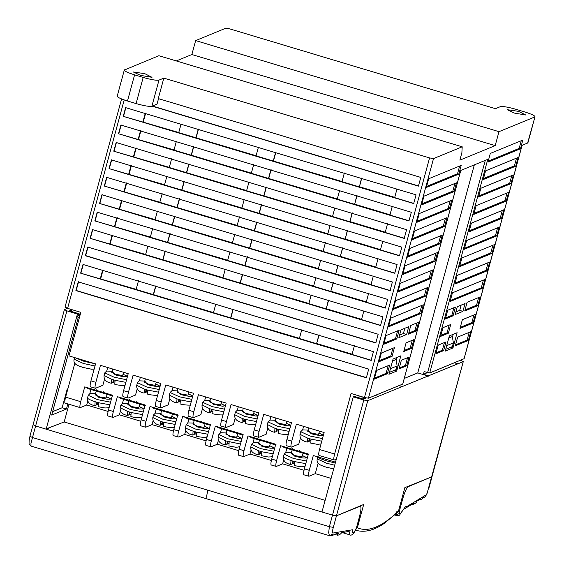 <?xml version="1.0" encoding="UTF-8"?>
<svg xmlns="http://www.w3.org/2000/svg" width="564" height="564" viewBox="0 0 564 564"><rect width="100%" height="100%" fill="white"/><g stroke="black" fill="none" stroke-linecap="round" stroke-linejoin="round"><path stroke-width="0.85" d="M355.433 530.097L356.293 530.379L355.426 530.118M360.269 506.246L336.454 515.813L363.695 504.47L357.357 527.784C368.278 532.494 381.997 526.882 398.522 510.942L404.86 487.634L431.982 476.728L408.202 486.647C406.552 487.938 404.762 491.9 402.816 498.534L401.963 498.273M398.522 510.942L397.81 512.154L384.274 523.364C374.108 530.379 364.781 532.712 356.293 530.379M460.619 360.29L463.277 361.602L367.742 400.68L336.454 515.813L332.499 515.136L210.873 478.85L35.617 425.982L33.121 424.72L35.617 425.982L66.912 310.856L64.416 309.594L67.497 308.332M398.995 385.614L402.358 386.629M404.275 378.437L417.776 372.91L474.324 164.871M464.059 358.718L429.705 372.994L487.775 159.344L460.753 170.448L402.703 384.091L368.426 398.184L364.471 397.514L351.069 393.489L334.614 454.041C333.634 457.947 333.528 459.921 334.297 459.977L336.334 459.138M90.621 386.805C89.859 386.749 89.965 384.768 90.945 380.869L95.556 363.879L68.984 355.898L80.821 312.336L67.588 308.36L65.093 307.091M429.705 372.994L424.163 371.606L423.43 374.299L427.533 372.614M498.978 131.673L195.652 40.587L225.783 28.2L229.731 28.87L495.467 108.669L500.317 106.674C502.855 106.18 508.122 107.068 516.123 109.345L524.71 111.926C532.367 114.351 535.694 116.043 534.693 116.995L498.978 131.673L495.192 145.618L459.864 160.134L461.881 152.731L462.198 146.795L433.519 158.583L368.426 398.184M417.776 372.91L428.506 376.132M428.584 375.85L423.43 374.299M464.01 358.894L522.01 145.427L527.904 142.854L535.003 116.713L527.587 143.136M408.456 334.128L410.825 325.414L418.587 322.227L416.218 330.934L408.456 334.128M450.728 324.49L448.366 333.204L440.597 336.398L442.966 327.684L450.728 324.49M457.171 275.408L489.679 262.041L487.31 270.755L454.803 284.122L457.171 275.408M462.917 311.356L455.155 314.543L457.284 306.703L465.053 303.51L462.917 311.356L459.695 310.383L455.86 311.962M449.353 335.89L457.122 332.704L452.977 347.946L445.215 351.139L449.353 335.89M510.984 183.631L478.476 196.991L480.838 188.277L513.353 174.918L510.984 183.631L509.694 183.244L511.781 175.559M476.108 205.705L508.615 192.338L506.253 201.052L473.739 214.419L476.108 205.705M485.576 170.85L518.083 157.49L515.722 166.204L483.207 179.563L485.576 170.85M471.37 223.132L503.885 209.766L501.516 218.479L469.008 231.839L471.37 223.132M490.306 153.429L522.821 140.062L520.452 148.776L487.945 162.143L490.306 153.429M466.639 240.553L499.147 227.193L496.785 235.907L464.271 249.267L466.639 240.553M461.902 257.981L494.416 244.614L492.048 253.328L459.533 266.694L461.902 257.981M468.374 340.459L455.275 345.845L457.644 337.131L470.743 331.745L468.374 340.459L467.084 340.071L469.17 332.393M475.473 314.317L473.111 323.031L460.005 328.417L462.374 319.703L475.473 314.317M477.842 305.61L464.743 310.99L467.112 302.276L480.211 296.897L477.842 305.61L476.552 305.223L478.639 297.538M453.096 315.777L445.334 318.97L447.703 310.256L455.465 307.063L453.096 315.777L451.806 315.389L453.893 307.711M484.948 279.469L482.58 288.183L450.065 301.543L452.434 292.829L484.948 279.469M461.197 165.393L458.828 174.107L426.321 187.467L428.689 178.76L461.197 165.393M420.955 313.513L388.441 326.873L390.81 318.159L423.324 304.8L420.955 313.513L419.665 313.126L421.752 305.441M423.952 196.18L456.459 182.821L454.098 191.534L421.583 204.894L423.952 196.18M414.484 231.036L446.991 217.669L444.622 226.383L412.115 239.749L414.484 231.036M439.892 243.81L407.384 257.17L409.746 248.456L442.261 235.096L439.892 243.81L438.602 243.422L440.688 235.745M435.154 261.238L402.647 274.597L405.015 265.884L437.523 252.524L435.154 261.238L433.871 260.85L435.958 253.166M430.424 278.658L397.916 292.025L400.278 283.311L432.792 269.944L430.424 278.658L429.134 278.271L431.22 270.593M376.611 370.435L389.71 365.056L387.341 373.763L374.242 379.149L376.611 370.435M396.809 338.915L383.71 344.301L386.079 335.587L399.178 330.201L396.809 338.915L395.519 338.527L397.606 330.849M378.973 361.728L381.342 353.015L394.44 347.628L392.079 356.342L378.973 361.728M398.868 337.681L400.997 329.841L408.766 326.648L406.63 334.487L398.868 337.681M425.686 296.086L393.178 309.446L395.547 300.739L428.055 287.372L425.686 296.086L424.396 295.698L426.483 288.021M406.087 342.841L413.849 339.648L411.487 348.362L403.718 351.555L406.087 342.841M409.119 357.075L406.75 365.789L398.988 368.976L401.356 360.269L409.119 357.075M393.073 359.028L400.835 355.835L396.689 371.084L388.927 374.277L393.073 359.028M419.221 213.608L451.729 200.248L449.36 208.955L416.852 222.322L419.221 213.608M445.997 341.918L443.628 350.632L435.866 353.818L438.228 345.112L445.997 341.918M378.169 396.414L375.018 395.47M366.198 397.965L363.357 399.122L354.333 396.414L353.268 396.852L363.794 400.01L367.742 400.68M318.998 455.458L334.297 459.977M335.509 462.177L313.302 455.508L309.276 470.32C308.296 474.225 308.191 476.199 308.959 476.256L303.869 474.803M238.304 406.743L237.352 410.239M235.16 418.312L233.489 424.473L226.129 427.498C225.367 427.441 225.473 425.46 226.453 421.562L231.064 404.571L258.82 412.904L254.209 429.895C253.229 433.801 253.123 435.775 253.885 435.831M205.648 396.936L204.704 400.433M202.511 408.505L200.833 414.667L193.48 417.691C192.712 417.635 192.817 415.661 193.797 411.755L198.415 394.765L226.171 403.098L221.553 420.088C220.573 423.994 220.468 425.968 221.236 426.024M173 387.13L172.048 390.633M169.856 398.699L168.185 404.86L160.825 407.885C160.063 407.828 160.169 405.854 161.142 401.949L165.76 384.958L193.515 393.291L188.898 410.282C187.925 414.188 187.812 416.169 188.58 416.218M140.344 377.33L139.393 380.827M137.2 388.892L135.529 395.054L128.176 398.078C127.408 398.022 127.513 396.048 128.493 392.142L133.111 375.152L160.86 383.492L156.249 400.475C155.269 404.381 155.163 406.362 155.925 406.411M107.696 367.524L106.744 371.02M104.552 379.086L102.874 385.247L95.52 388.272C94.752 388.222 94.865 386.241 95.838 382.336L100.455 365.345L128.211 373.685L123.594 390.676C122.614 394.574 122.508 396.555 123.276 396.612M74.836 363.174L65.607 397.148L80.708 401.681L84.734 386.869L112.483 395.202L108.464 410.014L113.357 411.487L117.382 396.675L145.138 405.008L141.113 419.82L146.013 421.294L150.038 406.482L177.794 414.815L173.768 429.627L178.668 431.1L182.687 416.288L210.442 424.621L206.417 439.434L211.317 440.907L215.342 426.095L243.098 434.428L239.073 449.24C238.093 453.139 237.987 455.12 238.755 455.176M271.369 460.471L249.979 454.048L243.648 456.643C242.887 456.593 242.992 454.612 243.972 450.706L247.998 435.894L275.747 444.235L271.728 459.047C270.748 462.945 270.642 464.926 271.404 464.983M304.024 470.277L282.634 463.848L276.304 466.449C275.542 466.4 275.648 464.419 276.621 460.513L280.646 445.701L308.402 454.041L304.377 468.853C303.404 472.752 303.291 474.733 304.059 474.789M303.608 426.356L302.656 429.853M300.471 437.918L298.793 444.087L291.44 447.111L286.35 445.659M270.96 416.549L270.008 420.046M267.815 428.111L266.137 434.28L258.784 437.304L253.694 435.852M292.173 449.861L291.13 453.703L295.416 455.698L302.001 456.812L303.079 453.195M306.506 461.021L293.421 458.454L284.157 454.147L283.445 456.762C283.065 460.88 285.476 463.453 290.686 464.503L291.017 460.541L294.457 461.571L294.133 465.533L300.859 466.809L303.439 466.689L305.152 465.991M290.82 464.489L292.039 463.989L292.822 461.098M293.463 461.289L292.815 463.671L294.091 463.143M292.173 463.481L292.815 463.671M237.775 433.589L236.697 437.199L230.112 436.085L225.826 434.09L226.869 430.247M240.49 444.023L225.713 440.928L225.515 444.876L226.735 444.376L227.518 441.492M229.146 441.957L228.956 445.912M259.518 440.054L258.474 443.896L262.761 445.891L269.345 447.005L270.431 443.389M258.368 450.735L258.03 454.697C252.813 453.632 250.395 451.052 250.79 446.956L258.368 450.735L261.802 451.764L261.477 455.726L268.21 457.002L270.783 456.882L272.504 456.191M260.808 451.482L260.159 453.865L261.435 453.336M260.159 453.865L259.525 453.675M260.166 451.299L259.384 454.182L258.171 454.683M286.54 445.638C285.772 445.581 285.877 443.607 286.857 439.701L291.475 422.711L263.719 414.378L259.102 431.368C258.129 435.267 258.016 437.248 258.784 437.304M364.471 397.514L429.571 157.913L163.835 78.114L158.272 98.587L420.786 177.42L418.417 186.134L152.097 106.159M291.44 447.111C290.671 447.055 290.777 445.074 291.757 441.175L296.375 424.184L324.131 432.517L319.513 449.508L334.614 454.041M368.708 369.103L366.339 377.817L75.9 290.594L78.269 281.88L368.708 369.103M416.049 194.848L413.687 203.562L123.248 116.339L125.61 107.625L416.049 194.848M411.318 212.268L408.949 220.982L118.51 133.767L120.879 125.053L411.318 212.268M406.581 229.696L404.219 238.41L113.78 151.187L116.142 142.48L406.581 229.696M401.85 247.124L399.481 255.837L109.042 168.615L111.411 159.901L401.85 247.124M397.112 264.551L394.744 273.258L104.305 186.042L106.674 177.329L397.112 264.551M392.382 281.972L390.013 290.686L99.574 203.47L101.943 194.756L392.382 281.972M387.644 299.399L385.275 308.113L94.837 220.891L97.205 212.177L387.644 299.399M382.914 316.827L380.545 325.541L90.106 238.318L92.475 229.604L382.914 316.827M378.176 334.248L375.807 342.961L85.368 255.746L87.737 247.032L378.176 334.248M371.077 360.389L80.638 273.166L83.007 264.46L373.439 351.675L371.077 360.389M243.31 408.244L242.386 411.642L246.672 413.638L253.257 414.751L254.23 411.53M244.078 419.045L243.296 421.935L242.076 422.429L242.273 418.481L245.714 419.51L245.516 423.465M242.076 422.429L241.942 422.443C236.718 421.379 234.307 418.798 234.702 414.702L242.273 418.481M245.347 421.082L243.429 421.421M244.071 421.611L244.72 419.228M275.958 418.051L275.035 421.449L279.328 423.444L285.913 424.558L286.886 421.336M276.734 428.851L275.944 431.735L274.731 432.236L274.929 428.287L278.362 429.317L278.172 433.272M274.731 432.236L274.59 432.25C269.373 431.185 266.962 428.605 267.35 424.509L274.929 428.287M277.996 430.889L276.085 431.227M276.727 431.418L277.368 429.035M319.189 455.444C318.427 455.388 318.533 453.407 319.513 449.508M308.614 427.857L307.69 431.256L311.977 433.251L318.561 434.365L319.541 431.136M307.577 438.094L300.006 434.315C299.611 438.411 302.022 440.992 307.246 442.056L307.577 438.094L311.018 439.123L310.82 443.078M310.651 440.695L309.375 441.224L310.024 438.841M307.387 442.042L308.6 441.541L309.382 438.658M308.741 441.034L309.375 441.224M292.646 448.584L292.293 449.896L291.264 449.621L291.228 448.881M283.925 446.688L284.073 447.464M291.637 449.734L291.447 448.944M292.293 449.896L299.167 451.954L299.519 450.65M299.822 451.461L299.851 452.201L299.167 451.954M284.214 447.407L282.839 446.822L282.959 446.399M308.727 454.598L307.408 454.373L307.57 453.787M307.126 453.653L307.408 454.373M241.822 434.047L241.9 434.823L242.266 434.174M243.422 434.985L242.104 434.759M227.341 428.971L226.982 430.283L233.856 432.348L234.215 431.037M234.518 431.848L234.546 432.595L233.856 432.348M226.982 430.283L225.952 430.015L226.143 429.338M218.902 427.794L217.535 427.209L217.655 426.786M259.99 438.778L259.637 440.089L258.608 439.814L258.58 439.074M251.276 436.881L251.417 437.657M258.982 439.927L258.791 439.137M259.637 440.089L266.511 442.155L266.864 440.844M267.174 441.654L267.202 442.395L266.511 442.155M251.558 437.601L250.19 437.015L250.303 436.592M276.078 444.792L274.76 444.566L274.915 443.981M274.478 443.847L274.76 444.566M276.304 466.449L271.213 464.997M243.648 456.643L238.558 455.19M238.72 450.664L217.323 444.242L210.999 446.843L205.909 445.384M206.064 440.858L184.675 434.435L178.344 437.037L173.254 435.584M173.409 431.051L152.019 424.629L145.695 427.23L140.605 425.778M140.76 421.245L119.371 414.822L113.04 417.423L107.95 415.971M108.105 411.438L86.715 405.015L80.194 407.638L65.093 403.098M331.103 478.406L315.283 473.654L308.959 476.256M315.283 473.654L318.138 463.15M221.546 428.71L220.432 432.807M218.388 440.329L217.323 444.242M249.979 454.048L251.043 450.135M253.081 442.613L254.195 438.517M282.634 463.848L283.692 459.942M285.736 452.42L286.85 448.324M429.571 157.913L433.519 158.583M462.198 146.795L158.872 55.702L124.299 70.07L117.199 96.204M124.616 69.788C123.608 70.74 126.935 72.432 134.592 74.85L143.185 77.43C151.187 79.714 156.454 80.603 158.985 80.109L163.835 78.114M144.856 73.687L152.005 77.324L140.683 75.407L133.308 71.973L144.856 73.687M495.192 145.618L191.866 54.525L176.278 60.933M401.899 498.52L402.816 498.534L399.601 510.307L398.699 510.293M398.212 511.661L399.601 510.307M431.982 476.728L463.277 361.602L427.089 493.359L426.024 494.924L406.75 506.606C405.29 504.843 401.187 514.537 399.756 513.31L396.386 514.833L396.887 515.616L399.467 515.228L403.112 509.68L413.595 503.278L411.783 503.433M412.46 504.604L411.995 504.265M422.14 497.159L424.015 496.976L421.879 499.126L418.756 500.162M396.21 511.738L396.386 514.833L395.315 514.509M357.357 527.784L355.708 529.568M360.114 506.324C361.39 506.416 361.214 509.715 359.578 516.222L359.62 516.067M356.399 527.982L359.599 516.215M329.418 535.624L328.678 532.592L329.362 526.691L333.31 527.361C332.393 530.971 332.217 532.874 332.774 533.072L352.465 529.779C352.324 533.022 352.958 533.72 354.368 531.88L353.854 532.825M334.945 534.087L332.041 535.8L331.54 535.187M340.734 533.001L341.749 532.451C340.832 534.016 339.465 534.94 337.639 535.208L336.884 533.474M349.955 534.869L349.151 531.492M325.139 500.331L64.176 421.964L47.968 428.21M363.794 400.01L332.499 515.136L336.454 515.813L333.31 527.361M353.268 396.852L322.037 511.759M68.984 404.268L64.176 421.964M518.619 111.376L525.775 115.007L514.446 113.089L507.071 109.663L518.619 111.376M396.689 371.084L394.278 370.358M396.182 360.142L396.908 357.449M392.53 361.002L396.083 359.55L397.134 365.93L389.957 368.87M406.63 334.487L403.408 333.521L399.573 335.101M404.839 328.262L403.408 333.521M342.228 181.587L256.063 155.875L258.425 147.169M256.303 155.777L178.725 132.653L181.093 123.939M178.964 132.554L123.248 116.339M413.976 203.442L394.645 197.633L397.007 188.919M395.075 197.456L359.416 186.747L361.785 178.034M361.545 178.132L359.416 186.747M359.176 186.846L341.988 181.686L344.357 172.972M356.808 195.56L354.685 204.168L357.047 195.454M409.238 220.862L389.907 215.06L392.276 206.346M337.498 199.007L251.325 173.303L253.694 164.589M251.565 173.204L173.994 150.08L176.356 141.367M174.234 149.982L118.51 133.767M390.344 214.877L354.685 204.168M354.439 204.267L337.258 199.106L339.62 190.399M352.077 212.981L349.948 221.596L352.317 212.882M404.508 238.29L385.17 232.481L387.538 223.774M332.76 216.435L246.595 190.731L248.957 182.017M246.835 190.632L169.256 167.508L171.625 158.794M169.496 167.409L113.78 151.187M385.607 232.305L349.948 221.596M349.708 221.694L332.52 216.534L334.889 207.82M347.339 230.408L345.217 239.023L347.579 230.309M399.77 255.718L380.439 249.908L382.808 241.195M328.029 233.863L241.857 208.158L244.226 199.444M242.097 208.06L164.519 184.929L166.888 176.222M164.766 184.83L109.042 168.615M380.876 249.732L345.217 239.023M344.971 239.122L327.783 233.961L330.151 225.247M342.602 247.836L340.24 256.549L342.849 247.737M395.04 273.138L375.702 267.336L378.07 258.622M323.292 251.283L237.127 225.579L239.488 216.865M237.366 225.48L159.788 202.356L162.157 193.642M160.028 202.257L104.305 186.042M376.139 267.153L340.48 256.444M340.24 256.549L323.052 251.389L325.421 242.675M337.871 265.256L335.742 273.871L338.111 265.158M390.302 290.566L370.971 284.764L373.34 276.05M318.561 268.711L232.389 243.006L234.758 234.293M232.629 242.908L155.051 219.784L157.419 211.07M155.297 219.685L99.574 203.47M371.408 284.58L335.742 273.871M335.502 273.97L318.315 268.809L320.683 260.096M333.134 282.684L330.772 291.398L333.38 282.585M385.572 307.993L366.233 302.184L368.602 293.47M313.824 286.138L227.652 260.434L230.02 251.72M227.898 260.335L150.32 237.211L152.689 228.498M150.56 237.106L94.837 220.891M366.671 302.008L331.012 291.299M330.772 291.398L313.584 286.237L315.953 277.523M328.403 300.111L326.274 308.727L328.643 300.013M380.834 325.421L361.503 319.612L363.865 310.898M309.093 303.566L222.921 277.855L225.29 269.148M223.161 277.756L145.582 254.632L147.951 245.918M145.829 254.533L90.106 238.318M361.94 319.435L326.274 308.727M326.034 308.825L308.846 303.665L311.215 294.951M318.935 334.96L316.566 343.673L319.175 334.861M371.366 360.269L352.035 354.46L354.396 345.753M299.625 338.414L213.453 312.71L215.822 303.996M213.693 312.611L136.114 289.487L138.483 280.773M136.354 289.388L80.638 273.166M352.465 354.284L316.806 343.575M316.566 343.673L299.378 338.513L301.747 329.799M452.977 347.946L450.714 347.269M452.434 337.131L453.195 334.311M448.789 337.991L452.335 336.539L453.385 342.919L446.209 345.859M461.126 305.124L459.695 310.383M417.134 221.292L448.07 208.574L450.157 200.89M448.07 208.574L449.36 208.955M406.75 365.789L405.46 365.401L407.546 357.724M399.27 367.947L405.46 365.401M404 350.519L410.197 347.974L412.284 340.296M410.197 347.974L411.487 348.362M393.46 308.416L424.396 295.698M392.079 356.342L390.789 355.954L392.875 348.27M379.255 360.692L390.789 355.954M383.992 343.264L395.519 338.527M374.524 378.12L386.051 373.382L388.138 365.698M386.051 373.382L387.341 373.763M398.191 290.989L429.134 278.271M402.929 273.568L433.871 260.85M407.659 256.141L438.602 243.422M412.397 238.713L443.339 225.995L445.426 218.317M443.339 225.995L444.622 226.383M421.865 203.865L452.807 191.147L454.894 183.462M452.807 191.147L454.098 191.534M388.723 325.844L419.665 313.126M426.603 186.437L457.538 173.719L459.625 166.042M457.538 173.719L458.828 174.107M450.347 300.513L481.289 287.795L483.376 280.111M481.289 287.795L482.58 288.183M445.616 317.941L451.806 315.389M436.141 352.789L442.338 350.244L444.425 342.559M442.338 350.244L443.628 350.632M465.025 309.96L476.552 305.223M460.287 327.388L471.821 322.643L473.908 314.966M471.821 322.643L473.111 323.031M455.557 344.808L467.084 340.071M459.815 265.658L490.758 252.94L492.844 245.262M490.758 252.94L492.048 253.328M464.553 248.238L495.495 235.519L497.582 227.835M495.495 235.519L496.785 235.907M488.227 161.107L519.162 148.388L521.249 140.711M519.162 148.388L520.452 148.776M469.283 230.81L500.226 218.092L502.312 210.414M500.226 218.092L501.516 218.479M483.489 178.534L514.431 165.816L516.518 158.131M514.431 165.816L515.722 166.204M474.021 213.382L504.963 200.664L507.05 192.987M504.963 200.664L506.253 201.052M478.751 195.962L509.694 183.244M455.085 283.086L486.027 270.368L488.114 262.69M486.027 270.368L487.31 270.755M440.879 335.361L447.076 332.816L449.163 325.139M447.076 332.816L448.366 333.204M416.218 330.934L414.928 330.553L417.015 322.869M408.738 333.098L414.928 330.553M88.026 246.912L85.665 255.626L376.103 342.841M78.558 281.76L76.189 290.474L366.628 377.697M152.393 106.039L418.474 185.944M158.569 98.467L157.025 104.128L151.885 106.243L158.985 80.109M195.652 40.587L191.866 54.525M359.212 395.935L358.753 397.74M233.249 309.058L230.88 317.772M242.717 274.21L240.349 282.916M247.448 256.782L245.079 265.496M252.186 239.355L249.817 248.068M256.916 221.927L254.554 230.641M261.654 204.506L259.285 213.22M266.384 187.079L264.022 195.793M271.122 169.651L268.753 178.365M275.852 152.231L273.491 160.937M445.215 349.518L452.391 346.585L453.385 342.919M388.963 372.529L396.139 369.596L397.134 365.93M221.039 426.046L226.129 427.498M35.617 425.982L30.971 443.191L30.985 446.053M228.152 441.675L227.511 444.058L226.869 443.868M228.787 443.53L227.511 444.058M225.713 440.928L218.141 437.149C217.746 441.245 220.157 443.826 225.374 444.89L225.515 444.876M226.333 430.128L225.924 429.267M218.62 427.075L218.769 427.85M70.366 310.51L69.478 310.87L78.502 313.584L77.564 317.024L79.277 317.765L79.383 315.784L78.015 315.375M29.906 436.346L64.416 309.594M48.511 428.372L48.631 427.935L46.206 428.929L77.437 314.021L66.912 310.856M77.437 314.021L78.502 313.584M77.649 316.728L78.022 316.841M79.743 317.574L79.277 317.765M78.283 317.257L51.698 415.069L66.439 409.034L67.828 403.923M67.772 389.174L67.236 389.012L62.146 407.744L52.628 411.635M62.146 407.744L66.439 409.034M80.363 312.195L79.383 315.784M194.686 419.172L194.333 420.476L193.304 420.208L193.487 419.531M193.678 420.321L193.276 419.468M194.333 420.476L201.207 422.542L201.559 421.23M201.863 422.048L201.898 422.788L201.207 422.542M186.254 417.987L184.886 417.409L184.999 416.979M210.767 425.178L209.251 425.023L209.173 424.241M185.972 417.268L186.113 418.044M205.12 423.783L204.041 427.392L197.456 426.278L193.17 424.283L194.213 420.441M207.199 436.578L206.41 436.987C207.538 437.953 198.006 436.994 196.173 436.12L196.498 432.151L193.057 431.122L192.867 435.07L194.079 434.569L194.862 431.686M195.504 431.869L194.855 434.252L194.22 434.061M196.131 433.723L194.855 434.252M208.546 431.601L195.461 429.035L186.198 424.727L185.486 427.343C185.105 431.46 187.523 434.04 192.726 435.084L192.867 435.07M162.03 409.365L161.678 410.67L160.648 410.402L160.832 409.725M161.029 410.514L160.62 409.661M161.678 410.67L168.551 412.735L168.911 411.431M169.214 412.242L169.242 412.982L168.551 412.735M169.242 412.982L176.595 415.217L176.518 414.434M153.598 408.181L152.231 407.603L152.343 407.173M178.118 415.372L176.595 415.217M153.316 407.469L153.457 408.244M172.471 413.976L171.393 417.586L164.808 416.472L160.514 414.484L161.558 410.634M174.544 426.772L173.754 427.181C174.882 428.154 165.351 427.188 163.518 426.314L163.842 422.351L160.409 421.315L160.211 425.263L161.424 424.77L162.213 421.879M162.848 422.069L162.199 424.445L161.565 424.255M163.475 423.916L162.199 424.445M160.409 421.315L152.83 417.536C152.442 421.632 154.853 424.213 160.07 425.277L160.211 425.263M120.95 398.381L119.575 397.796L119.695 397.366M129.382 399.559L129.022 400.863L135.903 402.929L136.255 401.624M145.463 405.565L143.947 405.41L143.862 404.628M136.558 402.435L136.587 403.175L135.903 402.929M136.587 403.175L143.947 405.41M129.022 400.863L128 400.595L127.965 399.855M128.373 400.708L128.183 399.918M120.661 397.662L120.809 398.438M139.816 404.169L138.737 407.779L132.152 406.665L127.866 404.677L128.909 400.828M141.888 416.965L141.099 417.374C142.234 418.347 132.702 417.388 130.862 416.507L131.193 412.545L127.753 411.509L127.556 415.464L128.775 414.963L129.558 412.072M130.199 412.263L129.551 414.639L128.909 414.448M130.827 414.11L129.551 414.639M127.753 411.509L120.181 407.73C119.787 411.826 122.198 414.406 127.422 415.471L127.556 415.464M96.726 389.752L96.373 391.056L95.344 390.789L95.527 390.112M95.718 390.901L95.316 390.048M96.373 391.056L103.247 393.122L103.6 391.818M103.91 392.629L103.938 393.369L103.247 393.122M88.294 388.575L86.926 387.99L87.039 387.56M112.814 395.766L111.291 395.604L111.214 394.821M88.012 387.856L88.153 388.631M107.167 394.363L106.081 397.98L99.497 396.859L95.21 394.87L96.254 391.028M109.24 407.159L107.52 407.857L104.946 407.976L98.214 406.7L98.538 402.738L95.105 401.702L94.907 405.657L96.12 405.156L96.902 402.266M97.544 402.456L96.895 404.839L96.261 404.642M98.171 404.303L96.895 404.839M110.586 402.188L97.502 399.622L88.238 395.315L87.526 397.93C87.152 402.04 89.563 404.621 94.766 405.664L94.907 405.657M221.582 401.723L220.602 404.945L214.017 403.831L209.73 401.843L210.654 398.438M223.076 414.498L222.97 414.54C224.098 415.513 214.567 414.547 212.734 413.673L213.058 409.711L209.625 408.674L209.427 412.629L210.64 412.129L211.422 409.238M212.064 409.429L211.415 411.805L210.781 411.614M212.691 411.276L211.415 411.805M209.625 408.674L202.046 404.896C201.651 408.992 204.069 411.572 209.286 412.636L209.427 412.629M188.39 416.239L193.48 417.691M188.926 391.917L187.953 395.138L181.368 394.024L177.082 392.036L178.005 388.638M190.421 404.691L190.315 404.733C191.45 405.706 181.911 404.748 180.078 403.866L180.402 399.904L176.969 398.868L176.772 402.823L177.991 402.322L178.774 399.432M179.408 399.622L178.767 402.005L178.125 401.808M180.043 401.469L178.767 402.005M176.969 398.868L169.397 395.089C169.003 399.192 171.414 401.765 176.631 402.83L176.772 402.823M155.734 406.433L160.825 407.885M156.27 382.11L155.297 385.339L148.713 384.225L144.426 382.23L145.35 378.832M157.765 394.885L157.666 394.927C158.794 395.9 149.263 394.941 147.43 394.06L147.754 390.098L144.313 389.061L144.123 393.016L145.336 392.516L146.118 389.625M146.76 389.816L146.111 392.199L145.477 392.001M147.387 391.663L146.111 392.199M144.313 389.061L136.742 385.29C136.347 389.386 138.758 391.966 143.982 393.023L144.123 393.016M123.079 396.626L128.176 398.078M123.622 372.303L122.649 375.532L116.064 374.418L111.771 372.423L112.694 369.025M125.116 385.078L125.011 385.12C126.139 386.093 116.607 385.134 114.774 384.253L115.098 380.291L111.665 379.262L111.468 383.21L112.68 382.709L113.47 379.819M114.104 380.009L113.456 382.392L112.821 382.202M114.732 381.856L113.456 382.392M111.665 379.262L104.086 375.483C103.698 379.579 106.11 382.159 111.327 383.217L111.468 383.21M90.43 386.819L95.52 388.272M65.283 403.084C64.522 403.027 64.627 401.046 65.607 397.148M80.384 407.617C79.623 407.56 79.728 405.586 80.708 401.681M86.715 405.015L87.78 401.11M89.817 393.587L90.931 389.491M108.14 415.95C107.379 415.901 107.484 413.92 108.464 410.014M113.04 417.423C112.278 417.367 112.384 415.386 113.357 411.487M119.371 414.822L120.428 410.916M122.473 403.394L123.587 399.298M140.796 425.757C140.027 425.7 140.14 423.726 141.113 419.82M145.695 427.23C144.927 427.174 145.033 425.193 146.013 421.294M152.019 424.629L153.084 420.723M155.128 413.2L156.242 409.097M173.444 435.563C172.683 435.507 172.788 433.533 173.768 429.627M178.344 437.037C177.582 436.98 177.688 434.999 178.668 431.1M184.675 434.435L185.732 430.529M187.777 423.007L188.891 418.904M206.1 445.37C205.338 445.313 205.444 443.339 206.417 439.434M210.999 446.843C210.231 446.787 210.337 444.806 211.317 440.907M117.509 95.922C116.508 96.881 119.836 98.566 127.492 100.991L136.086 103.572C144.039 105.828 149.305 106.723 151.885 106.243M29.941 436.444L29.131 440.223M67.884 388.744L67.236 389.012M275.613 152.329L273.244 161.043M198.521 129.001L196.152 137.715M198.281 129.1L195.912 137.813M145.674 113.131L143.305 121.845M145.237 113.315L142.868 122.028M125.906 107.505L123.537 116.219M118.8 133.647L121.168 124.933M138.138 139.449L140.506 130.735M138.575 139.273L140.937 130.559M191.175 155.241L193.544 146.527M191.422 155.142L193.783 146.428M268.513 178.464L270.882 169.75M114.069 151.067L116.438 142.361M133.4 156.877L135.769 148.163M133.837 156.7L136.206 147.987M186.444 172.669L188.806 163.955M186.684 172.57L189.053 163.856M263.776 195.891L266.145 187.177M109.331 168.495L111.7 159.781M128.67 174.304L131.038 165.59M129.107 174.121L131.468 165.407M181.707 190.089L184.076 181.382M181.946 189.99L184.315 181.284M259.045 213.319L261.414 204.605M104.601 185.923L106.97 177.209M123.932 191.725L126.301 183.018M124.369 191.548L126.738 182.835M176.976 207.517L179.338 198.803M177.216 207.418L179.585 198.704M254.308 230.739L256.676 222.033M99.863 203.35L102.232 194.636M119.201 209.152L121.563 200.439M119.631 208.976L122 200.262M172.239 224.944L174.607 216.231M172.478 224.846L174.847 216.132M249.577 248.167L251.939 239.453M95.133 220.771L97.494 212.057M114.464 226.58L116.833 217.866M114.901 226.397L117.27 217.69M167.508 242.372L169.87 233.658M167.748 242.273L170.117 233.559M244.839 265.595L247.208 256.881M90.395 238.198L92.764 229.485M109.733 244.008L112.095 235.294M110.163 243.824L112.532 235.11M162.77 259.792L165.139 251.079M163.01 259.694L165.379 250.98M240.109 283.022L242.471 274.308M80.927 273.046L83.296 264.34M100.258 278.856L102.627 270.142M100.695 278.679L103.064 269.966M153.302 294.648L155.671 285.934M153.542 294.549L155.911 285.835M230.634 317.87L233.002 309.157M485.294 160.359L427.597 372.635M335.277 463.037L327.106 461.028C320.274 458.863 317.285 457.341 318.124 456.466M317.807 456.861L317.25 458.906L326.514 463.206L334.685 465.215M239.073 449.24L243.972 450.706M271.728 459.047L276.621 460.513M304.377 468.853L309.276 470.32M302.438 455.557L305.822 457.171L306.083 458.038L302.946 458.003L296.474 456.636L294.493 456.079L291.44 452.568M291.017 460.541C285.257 458.581 282.832 457.235 283.727 456.509M305.794 463.636L294.457 461.571M237.134 435.944L240.997 438.066L238.706 438.51L229.188 436.465L226.129 432.955L220.714 432.708L218.846 434.534L228.11 438.841L241.202 441.408M269.789 445.75L273.173 447.365L273.427 448.232L270.297 448.197L263.825 446.836L261.844 446.272L258.784 442.761M273.85 451.214L260.765 448.648L251.502 444.34L253.37 442.514L258.791 442.726M273.145 453.83L261.802 451.764M124.214 99.934L67.588 308.36M90.945 380.869L95.838 382.336M123.594 390.676L128.493 392.142M156.249 400.475L161.142 401.949M188.898 410.282L193.797 411.755M221.553 420.088L226.453 421.562M254.209 429.895L259.102 431.368M286.857 439.701L291.757 441.175M258.079 415.64L253.708 413.468L257.558 415.619L256.176 416.112L245.749 414.018L242.696 410.507M257.177 418.953L244.677 416.394L235.414 412.087L237.275 410.261L242.703 410.479M245.714 419.51L256.465 421.569M286.35 423.303L289.424 424.713L290.213 425.425L289.995 425.785L286.857 425.749L280.386 424.389L278.404 423.825L275.345 420.314M289.833 428.76L277.326 426.201L268.062 421.893L269.93 420.067L275.352 420.286M278.362 429.317L289.12 431.375M319.005 433.11L322.382 434.724L322.643 435.591L319.513 435.556L313.041 434.195L311.06 433.631L308 430.12M322.481 438.566L309.981 436.007L300.718 431.7L302.579 429.874L308.007 430.085M311.018 439.123L321.776 441.182M283.382 446.984L283.495 446.561M250.726 437.178L250.839 436.755M399.756 513.31L399.587 510.378M428.844 488.283L432.066 476.658M356.434 527.855L359.663 516.159M356.377 528.052L354.368 531.88M332.499 515.136L329.362 526.691L207.792 490.186L206.692 495.967L206.974 498.907M29.984 436.275L32.479 437.537L207.792 490.186M454.478 362.807L457.848 363.822M363.738 397.296L363.244 399.093M362.208 396.837L361.721 398.635M218.071 427.371L218.19 426.948M71.769 309.615L71.283 311.413M70.719 309.298L70.232 311.095L70.697 309.291M185.422 417.564L185.535 417.141M209.456 424.96L209.611 424.375M204.485 426.137L207.63 427.597L208.342 428.259L208.123 428.619L204.986 428.584L198.521 427.223L196.54 426.659L193.48 423.148M207.834 434.217L196.498 432.151M193.057 431.122C187.304 429.162 184.872 427.822 185.767 427.089M152.766 407.765L152.886 407.335M176.8 415.153L176.962 414.568M171.83 416.331L175.214 417.952L175.467 418.812L172.337 418.777L165.865 417.416L163.884 416.852L160.825 413.341M175.897 421.801L162.806 419.228L153.542 414.928L152.83 417.536M175.185 424.41L163.842 422.351M120.118 397.958L120.231 397.528M144.144 405.347L144.306 404.762M139.174 406.531L142.325 407.983L143.037 408.646L142.819 409.006L139.682 408.971L133.21 407.61L131.229 407.046L128.176 403.535M143.242 411.995L130.157 409.422L120.893 405.121L120.181 407.73M142.53 414.603L131.193 412.545M87.462 388.152L87.575 387.722M111.496 395.54L111.651 394.955M106.525 396.725L109.909 398.339L110.163 399.199L106.991 399.164L100.561 397.803L98.58 397.239L95.52 393.735M109.881 404.797L98.538 402.738M95.105 401.702C89.345 399.749 86.912 398.403 87.808 397.669M221.046 403.69L224.909 405.819L222.618 406.256L213.1 404.212L210.041 400.701L204.626 400.461L202.758 402.287L212.022 406.588L224.528 409.154M223.816 411.762L213.058 409.711M188.39 393.891L191.464 395.293L192.253 396.006L192.035 396.365L188.898 396.33L182.426 394.969L180.445 394.405L177.385 390.901M191.873 399.347L179.366 396.781L170.102 392.481L169.397 395.089M191.161 401.956L180.402 399.904M155.742 384.084L158.886 385.536L159.598 386.199L159.379 386.559L156.207 386.523L149.777 385.163L147.796 384.599L144.737 381.095M159.217 389.541L146.718 386.982L137.454 382.674L136.742 385.29M147.754 390.098L158.512 392.156M123.086 374.277L126.399 375.843L126.731 376.759L123.558 376.717L117.122 375.356L115.141 374.792L112.081 371.288M126.569 379.734L114.062 377.175L104.798 372.867L104.086 375.483M125.857 382.35L115.098 380.291M95.21 363.773L83.987 361.305L75.308 357.795M94.985 365.987L83.394 363.484L74.131 359.183C72.65 365.021 79.975 366.163 83.049 367.453L91.622 369.237L94.139 369.103M143.185 77.43L136.086 103.572M134.592 74.85L127.492 100.991M333.698 468.853L326.175 467.175C323.094 465.885 315.769 464.743 317.25 458.906M291.447 452.532L286.018 452.321L284.157 454.147M302.452 455.522L307.288 458.144M241.984 438.531L237.141 435.916M228.822 445.927L235.555 447.196L238.135 447.076L239.848 446.385M250.79 446.956L251.502 444.34M269.796 445.715L274.633 448.338M234.702 414.702L235.414 412.087M255.725 424.297L255.619 424.347C256.754 425.319 247.222 424.354 245.382 423.479M267.35 424.509L268.062 421.893M286.357 423.275L290.728 425.446M288.38 434.104L288.274 434.153C289.402 435.119 279.871 434.16 278.038 433.286M300.006 434.315L300.718 431.7M319.012 433.074L323.383 435.253M310.693 443.092L317.419 444.361L321.029 443.91M284.009 447.471L291.369 449.677M299.851 452.229L307.211 454.436M234.539 432.616L241.9 434.823M251.354 437.664L258.714 439.878M267.195 442.423L274.555 444.629M427.082 493.359L425.89 495.7C424.84 497.279 423.705 497.885 422.485 497.519M412.411 504.618C415.196 503.701 416.669 502.566 416.838 501.206L420.074 499.316M411.678 504.456L412.242 504.625M396.788 515.602L394.779 514.995M354.192 532.416L356.258 528.475M354.114 532.388L354.114 532.395C352.451 534.834 351.041 535.659 349.892 534.862M329.313 535.631L332.351 534.538M331.385 534.503L332.196 534.538M336.828 533.466L338.407 533.438L335.284 534.038M348.975 531.274L341.135 532.952M30.9 446.032L329.228 535.617M330.786 535.455L331.879 535.779M335.15 534.51L337.427 535.194M342.813 532.747L349.786 534.848M464.094 358.824L522.074 145.399M402.745 384.056L460.788 170.434M218.141 437.149L218.846 434.534M218.705 427.857L226.065 430.071M186.049 418.051L193.41 420.265M201.891 422.81L209.251 425.023M204.492 426.109L209.329 428.725M193.487 423.12L188.059 422.901L186.198 424.727M153.394 408.244L160.754 410.458M171.837 416.302L176.68 418.918M160.832 413.313L155.41 413.102L153.542 414.928M120.745 398.445L128.106 400.651M139.188 406.496L144.024 409.111M128.183 403.507L122.755 403.295L120.893 405.121M88.09 388.638L95.45 390.845M103.931 393.39L111.291 395.604M106.533 396.689L111.369 399.305M95.527 393.7L90.106 393.489L88.238 395.315M221.053 403.662L225.424 405.833M202.046 404.896L202.758 402.287M188.397 393.855L192.775 396.027M177.399 390.866L171.971 390.655L170.102 392.481M155.749 384.049L160.12 386.227M144.744 381.06L139.315 380.848L137.454 382.674M123.093 374.242L127.464 376.421M112.088 371.253L106.666 371.041L104.798 372.867M74.568 357.576L74.131 359.183M121.584 98.954L65.015 307.161M29.145 440.117L29.053 443.656L30.837 445.997"/></g></svg>
